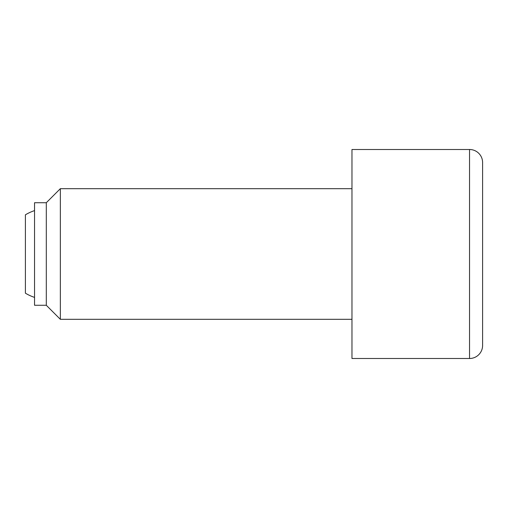 <?xml version="1.0" encoding="UTF-8"?>
<svg xmlns="http://www.w3.org/2000/svg" width="508" height="508" viewBox="0 0 508 508"><rect width="100%" height="100%" fill="white"/><g stroke="black" fill="none" stroke-linecap="round" stroke-linejoin="round"><path stroke-width="0.76" d="M34.544 210.61A45.72 45.72 0 0 0 25.4 214.814L25.4 293.186A45.72 45.72 0 0 0 34.544 297.39M351.974 188.684L60.344 188.684L46.298 202.73L34.544 202.73L34.544 305.27L46.298 305.27L60.344 319.316L351.974 319.316M469.538 149.498L351.974 149.498L351.974 358.502L469.538 358.502A13.062 13.062 0 0 0 482.6 345.44L482.6 162.56A13.062 13.062 0 0 0 469.538 149.498L469.538 358.502M482.6 162.56L482.6 345.44M60.344 319.316L60.344 188.684M46.298 305.27L46.298 202.73"/></g></svg>
